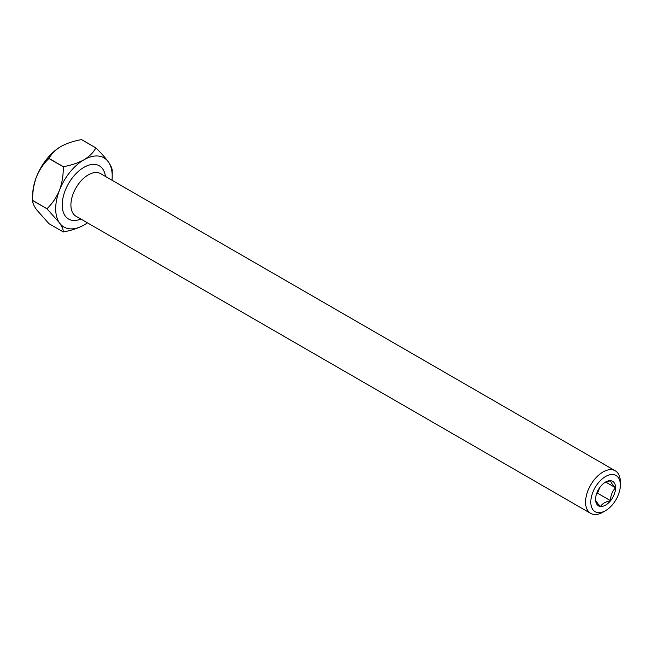 <?xml version="1.0" encoding="UTF-8"?>
<svg xmlns="http://www.w3.org/2000/svg" width="653" height="653" viewBox="0 0 653 653"><rect width="100%" height="100%" fill="white"/><g stroke="black" fill="none" stroke-linecap="round" stroke-linejoin="round"><path stroke-width="0.98" d="M597.511 491.415A12.293 7.101 120 0 0 599.658 487.693M605.568 476.519A20.904 12.064 120 0 0 590.794 502.124A20.904 12.064 120 0 0 605.568 510.654L602.964 512.164A24.594 14.195 -60 0 1 590.671 513.38A24.594 14.195 -60 0 1 586.9 493.676A24.594 14.195 -60 0 1 602.964 472.005A24.594 14.195 -60 0 1 615.257 470.789A24.594 14.195 -60 0 1 620.35 482.045L620.35 485.057A20.904 12.064 120 0 0 605.568 476.519M595.577 499.439C595.503 500.786 597.152 503.12 600.507 506.467A14.137 8.162 -60 0 1 595.577 499.439L595.577 499.276A14.137 8.162 -60 0 1 600.507 486.55L600.629 486.403A14.137 8.162 -60 0 1 605.568 482.045A14.137 8.162 -60 0 1 610.506 480.698L604.27 482.796M610.506 500.778A14.137 8.162 -60 0 1 600.629 506.475C602.221 503.594 605.511 501.7 610.506 500.778L610.628 500.622C610.563 495.439 612.204 491.195 615.567 487.897L615.567 487.734C612.236 484.428 610.588 482.085 610.628 480.714A14.137 8.162 -60 0 1 615.567 487.734M46.992 208.789L59.472 222.869A39.955 23.067 120 0 0 83.943 225.056C78.017 228.272 71.153 230.566 63.333 231.937A46.102 26.618 -60 0 1 63.259 231.929L48.918 223.644L36.437 209.572C33.744 205.605 32.487 202.585 32.65 200.512L46.992 208.789A46.102 26.618 -60 0 1 46.992 208.691L32.65 200.414A46.102 26.618 120 0 0 32.65 200.463A46.102 26.618 120 0 0 32.65 200.512M111.989 180.228A39.955 23.067 120 0 0 112.202 176.114A39.955 23.067 120 0 0 108.414 161.993C111.124 165.993 112.381 169.013 112.202 171.053A46.102 26.618 -60 0 1 112.202 171.094A46.102 26.618 -60 0 1 112.202 171.143M95.86 147.904A46.102 26.618 -60 0 1 95.934 147.913L81.592 139.628A46.102 26.618 120 0 0 81.519 139.62L95.86 147.904C93.493 152.418 89.518 156.385 83.943 159.805A39.955 23.067 120 0 0 59.472 190.243A39.955 23.067 120 0 0 59.472 222.869C62.166 226.836 63.423 229.856 63.259 231.929M63.259 166.776A46.102 26.618 -60 0 1 63.333 166.686L48.983 158.401A46.102 26.618 120 0 0 48.918 158.491L63.259 166.776C63.447 174.873 62.182 182.693 59.472 190.243C56.452 197.508 52.297 203.654 46.992 208.691M32.65 200.463L32.65 195.443A39.955 23.067 -60 0 1 36.437 176.947A39.955 23.067 -60 0 1 60.909 146.501C66.826 143.285 73.699 140.991 81.519 139.62M32.65 200.414C32.462 192.317 33.727 184.489 36.437 176.947C39.458 169.682 43.612 163.528 48.918 158.491M48.983 158.401C51.358 153.888 55.334 149.921 60.909 146.501M83.943 225.056A39.955 23.067 120 0 0 87.396 222.82M95.934 147.913C101.231 153.137 105.394 157.83 108.414 161.993A39.955 23.067 120 0 0 83.943 159.805C78.017 163.021 71.153 165.315 63.333 166.686M602.964 512.156A24.594 14.195 -60 0 1 602.964 512.164L605.568 510.654A20.904 12.064 120 0 0 620.35 485.057M615.567 487.897A14.137 8.162 -60 0 1 610.628 500.622M596.564 493.766L597.552 493.203L599.723 487.603M597.552 493.203L610.588 500.729M605.715 482.077L615.608 487.791M80.866 219.049A30.74 17.745 -60 0 1 62.264 203.165A30.74 17.745 -60 0 1 83.943 167.331A30.74 17.745 -60 0 1 105.459 176.457M615.257 470.789L100.586 173.641A24.594 14.195 120 0 0 88.294 174.865A24.594 14.195 120 0 0 72.23 196.529A24.594 14.195 120 0 0 75.993 216.233L590.671 513.38M112.202 176.114L112.202 171.094"/></g></svg>

